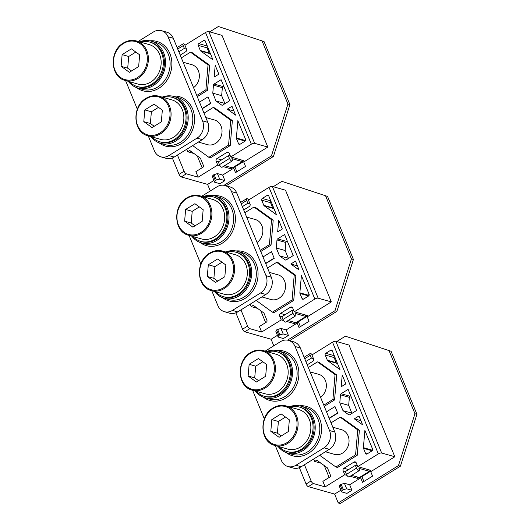 <?xml version="1.0" encoding="UTF-8"?>
<svg xmlns="http://www.w3.org/2000/svg" width="530" height="530" viewBox="0 0 530 530"><rect width="100%" height="100%" fill="white"/><g stroke="black" fill="none" stroke-linecap="round" stroke-linejoin="round"><path stroke-width="0.79" d="M341.983 417.7L340.167 417.183L357.73 429.876L359.38 430.274L341.744 417.627M331.031 422.854L340.167 417.183M347.004 475.383L344.725 474.741L343.142 470.865A1.921 1.63 -74.2 0 1 343.963 468.275L354 462.054A1.921 1.63 -74.2 0 1 356.186 462.776L357.776 466.645L370.927 470.382L369.423 471.316L368.794 469.772M344.725 474.741L325.162 486.871L313.316 483.512A2.564 1 -121.8 0 1 311.097 480.929L304.452 464.731M313.72 458.987L314.727 461.438L316.198 460.524A1.285 1.086 -74.2 0 1 317.291 460.537L327.195 467.699A1.285 1.086 -74.2 0 1 327.56 468.169L330.468 475.258A1.285 1.086 -74.2 0 1 329.918 476.987L322.889 481.346L325.162 486.871M332.529 342.181L378.347 453.892A2.564 0.927 -22.3 0 1 381.666 453.017L394.824 456.754L349.005 345.043L335.854 341.307A2.564 0.927 157.7 0 0 332.529 342.181L311.958 354.934L313.548 358.81A1.921 1.63 -74.2 0 1 312.72 361.4L307.228 364.812M378.347 453.892L357.776 466.645M354.332 418.839L359.002 415.937L362.593 424.815L354.332 418.839L360.963 420.721M345.851 383.866L341.174 386.761L342.221 375.015L345.851 383.866M326.506 411.817L335.006 406.543L337.729 413.175L329.223 418.455M325.215 355.04A1.285 1.086 -74.2 0 1 325.764 353.311L330.78 350.197A1.285 1.086 -74.2 0 1 332.237 350.681L339.982 369.562L327.699 360.678A1.285 1.086 -74.2 0 1 327.335 360.214L325.215 355.04L334.099 357.558A1.285 1.086 105.8 0 1 334.423 356.008M342.983 410.637L348.647 414.732A1.285 1.086 -74.2 0 0 349.74 414.745L356.736 410.412L348.117 389.391L341.121 393.73A1.285 1.086 -74.2 0 0 340.485 394.824L339.79 402.86L348.674 405.377L351.867 413.155L342.983 410.637L339.79 402.86M364.918 430.36L363.375 447.664A1.285 1.086 -74.2 0 0 363.467 448.307L372.173 450.772M364.859 430.34L372.61 449.122A1.285 1.086 -74.2 0 1 372.06 450.851L367.045 453.958A1.285 1.086 -74.2 0 1 365.587 453.475L363.467 448.307M357.24 455.257L355.59 454.786L335.894 467.003L337.537 467.473L357.24 455.257L359.373 430.34M324.261 406.338L334.556 399.951L336.702 374.968L319.06 362.328M357.253 476.934L357.882 478.471L350.151 476.278M394.824 456.754L370.742 471.687L358.896 468.328L359.128 468.878A2.564 1 -121.8 0 1 359.161 470.686A2.564 1 -121.8 0 1 356.498 468.136L346.461 474.357L345.328 471.594L355.358 465.367L357.352 465.618M349.667 484.758L351.933 490.29L346.918 493.397L341.658 491.906L339.385 486.374L340.081 484.758L344.407 483.261L349.667 484.758L360.705 477.908L362.52 482.333L372.557 476.112L370.742 471.687M400.428 466.161L340.22 503.5L338.246 502.937L398.454 465.598L400.428 466.161L416.925 414.308L414.95 413.744L398.454 465.598M336.729 341.558L345.381 336.192L391.067 351.264L416.925 414.308M391.067 351.264L345.381 336.192M361.904 476.589L363.911 481.472M414.95 413.744L389.093 350.701M340.942 490.171L334.615 494.092L338.246 502.937M313.621 359.042L311.362 358.081L305.863 361.493M312.157 354.815A2.564 1 -121.8 0 0 310.189 353.51A2.564 1 -121.8 0 0 310.222 355.319L311.362 358.081M320.988 463.213L314.727 461.438M329.15 477.464L324.281 465.592M313.316 483.512L308.301 486.626A2.564 1 58.2 0 1 306.082 484.042L299.364 467.672M308.301 486.626L334.615 494.092M360.705 477.908L359.393 477.537A6.413 2.504 58.2 0 0 360.499 477.457L370.099 471.508M357.882 478.471L359.393 477.537L351.655 475.344M346.461 474.357A2.564 1 58.2 0 0 348.68 476.94A2.564 1 58.2 0 0 349.131 476.914L359.161 470.686M355.358 465.367L356.498 468.136M344.407 483.261L346.673 488.792L351.933 490.29M341.082 484.135L343.347 489.667L346.673 488.792M343.347 489.667L342.347 490.29L341.658 491.906M340.081 484.758L342.347 490.29M329.13 418.216L337.636 412.943M337.709 364.017L336.577 363.202A1.285 1.086 105.8 0 1 336.219 362.732L334.099 357.558M348.674 405.377L349.363 397.341A1.285 1.086 105.8 0 1 350.005 396.248L350.741 395.791M372.292 450.666A1.285 1.086 105.8 0 1 372.252 450.189L372.391 448.585M355.59 454.786L357.73 429.876M335.894 467.003L319.683 455.283M325.367 451.759L334.536 454.362A12.826 10.852 -74.2 0 0 342.572 453.084A12.826 10.852 -74.2 0 0 349.038 440.271A12.826 10.852 -74.2 0 0 341.539 429.684L332.813 427.207M329.302 449.321A12.826 10.852 -74.2 0 0 334.801 432.036L300.325 347.978A12.826 10.852 -74.2 0 0 293.792 341.863L288.525 340.373A12.826 10.852 105.8 0 1 295.058 346.488L329.534 430.546A12.826 10.852 105.8 0 1 324.035 447.83L329.302 449.321L301.206 466.751L295.939 465.254L324.035 447.83M295.939 465.254A12.826 10.852 105.8 0 1 287.903 466.539L293.163 468.03A12.826 10.852 -74.2 0 0 301.206 466.751M287.903 466.539A12.826 10.852 105.8 0 1 281.37 460.418L275.269 445.551M252.591 390.246L264.337 418.885M288.525 340.373A12.826 10.852 105.8 0 0 280.489 341.651L265.172 351.145M266.517 351.529A24.373 20.624 105.8 0 1 278.263 350.86A24.373 20.624 105.8 0 1 292.507 370.98A24.373 20.624 105.8 0 1 280.231 395.32A24.373 20.624 105.8 0 1 264.96 397.758A24.373 20.624 105.8 0 1 255.308 391.021M267.551 351.821A23.088 19.537 105.8 0 1 276.859 351.794L277.912 352.092A23.088 19.537 105.8 0 1 291.407 371.152A23.088 19.537 105.8 0 1 279.774 394.221A23.088 19.537 105.8 0 1 265.311 396.519L264.258 396.221A23.088 19.537 105.8 0 1 256.348 391.312M276.859 351.794A23.088 19.537 105.8 0 1 290.354 370.854A23.088 19.537 105.8 0 1 278.72 393.916A23.088 19.537 105.8 0 1 264.258 396.221M252.194 390.133C237.215 386.867 236.029 360.566 250.405 352.702C254.638 350.151 258.971 349.462 263.397 350.641A20.524 17.364 -74.2 0 1 275.395 367.588A20.524 17.364 -74.2 0 1 265.053 388.086A20.524 17.364 -74.2 0 1 252.194 390.133L264.954 393.757A20.524 17.364 -74.2 0 0 277.819 391.71A20.524 17.364 -74.2 0 0 288.154 371.205A20.524 17.364 -74.2 0 0 276.163 354.265L263.397 350.641A20.524 17.364 -74.2 0 0 250.538 352.695M266.669 364.527L258.408 358.552L249.14 364.302L248.133 376.028L256.394 381.998L265.662 376.254L266.669 364.527M258.547 380.666L254.711 377.89L248.133 376.028M249.14 364.302L255.718 366.17L262.834 361.751M254.711 377.89L255.718 366.17M289.195 406.828A24.373 20.624 105.8 0 1 300.947 406.166A24.373 20.624 105.8 0 1 315.191 426.286A24.373 20.624 105.8 0 1 302.908 450.626A24.373 20.624 105.8 0 1 287.638 453.057A24.373 20.624 105.8 0 1 277.992 446.32M290.235 407.126A23.088 19.537 105.8 0 1 299.543 407.1L300.596 407.398A23.088 19.537 105.8 0 1 314.091 426.458A23.088 19.537 105.8 0 1 302.458 449.519A23.088 19.537 105.8 0 1 287.989 451.825L286.935 451.527A23.088 19.537 105.8 0 1 279.025 446.611M299.543 407.1A23.088 19.537 105.8 0 1 313.038 426.16A23.088 19.537 105.8 0 1 301.404 449.221A23.088 19.537 105.8 0 1 286.935 451.527M274.878 445.438C259.892 442.166 258.713 415.871 273.089 408.007C277.322 405.45 281.649 404.768 286.081 405.947A20.524 17.364 -74.2 0 1 298.072 422.887A20.524 17.364 -74.2 0 1 287.737 443.385A20.524 17.364 -74.2 0 1 274.878 445.438L287.638 449.056A20.524 17.364 -74.2 0 0 300.497 447.009A20.524 17.364 -74.2 0 0 310.838 426.511A20.524 17.364 -74.2 0 0 298.84 409.564L286.081 405.947A20.524 17.364 -74.2 0 0 273.222 407.994M289.353 419.833L281.085 413.857L271.817 419.608L270.81 431.327L279.078 437.303L288.346 431.552L289.353 419.833M281.225 435.965L277.389 433.195L270.81 431.327M271.817 419.608L278.396 421.469L285.518 417.057M277.389 433.195L278.396 421.469M308.347 367.548L317.49 361.877L335.053 374.571L336.696 375.041M323.77 405.152L332.913 399.488L335.053 374.571M320.564 397.334A12.826 10.852 -74.2 0 0 326.328 384.542A12.826 10.852 -74.2 0 0 318.861 374.379L310.136 371.908M319.305 362.394L317.49 361.877M332.913 399.488L334.556 399.951M278.475 262.853L276.66 262.337L294.223 275.03L295.873 275.428L278.237 262.781M267.524 268.008L276.66 262.337M283.497 320.537L281.218 319.895L279.635 316.019A1.921 1.63 -74.2 0 1 280.456 313.429L290.493 307.208A1.921 1.63 -74.2 0 1 292.679 307.93L294.269 311.799L307.42 315.535L305.916 316.47L305.287 314.926M281.218 319.895L261.654 332.025L249.815 328.666A2.564 1 -121.8 0 1 247.59 326.082L240.945 309.884M250.213 304.14L251.22 306.592L252.691 305.677A1.285 1.086 -74.2 0 1 253.784 305.691L263.688 312.852A1.285 1.086 -74.2 0 1 264.053 313.323L266.961 320.411A1.285 1.086 -74.2 0 1 266.411 322.141L259.389 326.5L261.654 332.025M269.021 187.335L314.84 299.046A2.564 0.927 -22.3 0 1 318.159 298.171L331.316 301.908L285.498 190.197L272.347 186.461A2.564 0.927 157.7 0 0 269.021 187.335L248.451 200.088L250.041 203.964A1.921 1.63 -74.2 0 1 249.213 206.554L243.72 209.966M314.84 299.046L294.269 311.799M290.824 263.993L295.495 261.091L299.086 269.969L290.824 263.993L297.456 265.875M282.344 229.02L277.667 231.915L278.714 220.169L282.344 229.02M262.999 256.971L271.506 251.697L274.222 258.329L265.715 263.609M261.707 200.194A1.285 1.086 -74.2 0 1 262.257 198.465L267.279 195.351A1.285 1.086 -74.2 0 1 268.73 195.835L276.474 214.716L264.192 205.832A1.285 1.086 -74.2 0 1 263.827 205.368L261.707 200.194L270.591 202.712A1.285 1.086 105.8 0 1 270.916 201.161M279.476 255.791L285.14 259.885A1.285 1.086 -74.2 0 0 286.233 259.899L293.229 255.566L284.61 234.545L277.614 238.884A1.285 1.086 -74.2 0 0 276.978 239.977L276.282 248.013L285.166 250.531L288.36 258.309L279.476 255.791L276.282 248.013M301.411 275.514L299.867 292.818A1.285 1.086 -74.2 0 0 299.96 293.461L308.665 295.925M301.351 275.494L309.103 294.276A1.285 1.086 -74.2 0 1 308.553 296.005L303.538 299.112A1.285 1.086 -74.2 0 1 302.08 298.628L299.96 293.461M293.733 300.411L292.083 299.94L272.387 312.157L274.03 312.627L293.733 300.411L295.866 275.494M260.753 251.492L271.049 245.105L273.195 220.122L255.553 207.482M293.746 322.088L294.375 323.625L286.644 321.432M331.316 301.908L307.234 316.841L295.395 313.482L295.621 314.032A2.564 1 -121.8 0 1 295.654 315.84A2.564 1 -121.8 0 1 292.991 313.29L282.954 319.51L281.821 316.748L291.851 310.52L293.845 310.772M286.16 329.912L288.426 335.444L283.411 338.551L278.151 337.06L275.878 331.528L276.574 329.912L280.9 328.415L286.16 329.912L297.197 323.061L299.013 327.487L309.05 321.266L307.234 316.841M273.222 186.712L281.874 181.346L327.56 196.418L353.417 259.462L336.921 311.315L289.585 340.671M327.56 196.418L281.874 181.346M298.397 321.743L300.404 326.626M336.921 311.315L334.947 310.752L287.545 340.147M353.417 259.462L351.443 258.898L334.947 310.752M351.443 258.898L325.586 195.855M277.435 335.324L271.108 339.246L273.798 345.798M250.114 204.196L247.855 203.235L242.356 206.647M248.649 199.969A2.564 1 -121.8 0 0 246.682 198.664A2.564 1 -121.8 0 0 246.722 200.472L247.855 203.235M257.481 308.367L251.22 306.592M265.643 322.618L260.773 310.746M249.815 328.666L244.794 331.78A2.564 1 58.2 0 1 242.574 329.196L235.857 312.826M244.794 331.78L271.108 339.246M297.197 323.061L295.886 322.69A6.413 2.504 58.2 0 0 296.999 322.611L306.592 316.662M294.375 323.625L295.886 322.69L288.148 320.498M282.954 319.51A2.564 1 58.2 0 0 285.173 322.094A2.564 1 58.2 0 0 285.624 322.068L295.654 315.84M291.851 310.52L292.991 313.29M280.9 328.415L283.166 333.946L288.426 335.444M277.574 329.289L279.847 334.821L283.166 333.946M279.847 334.821L278.84 335.444L278.151 337.06M276.574 329.912L278.84 335.444M265.623 263.37L274.129 258.097M274.202 209.171L273.069 208.356A1.285 1.086 105.8 0 1 272.712 207.886L270.591 202.712M285.166 250.531L285.856 242.495A1.285 1.086 105.8 0 1 286.498 241.402L287.233 240.945M308.785 295.82A1.285 1.086 105.8 0 1 308.745 295.342L308.884 293.739M292.083 299.94L294.223 275.03M272.387 312.157L256.175 300.437M261.86 296.913L271.029 299.516A12.826 10.852 -74.2 0 0 279.065 298.238A12.826 10.852 -74.2 0 0 285.531 285.425A12.826 10.852 -74.2 0 0 278.031 274.838L269.306 272.36M265.795 294.475A12.826 10.852 -74.2 0 0 271.294 277.19L236.817 193.132A12.826 10.852 -74.2 0 0 230.285 187.017L225.018 185.526A12.826 10.852 105.8 0 1 231.55 191.641L266.027 275.699A12.826 10.852 105.8 0 1 260.528 292.984L265.795 294.475L237.698 311.905L232.431 310.408L260.528 292.984M232.431 310.408A12.826 10.852 105.8 0 1 224.395 311.693L229.656 313.184A12.826 10.852 -74.2 0 0 237.698 311.905M224.395 311.693A12.826 10.852 105.8 0 1 217.863 305.572L211.761 290.705M189.084 235.399L200.83 264.039M225.018 185.526A12.826 10.852 105.8 0 0 216.982 186.805L201.665 196.299M203.01 196.683A24.373 20.624 105.8 0 1 214.756 196.014A24.373 20.624 105.8 0 1 229 216.134A24.373 20.624 105.8 0 1 216.724 240.474A24.373 20.624 105.8 0 1 201.453 242.912A24.373 20.624 105.8 0 1 191.8 236.175M204.043 196.974A23.088 19.537 105.8 0 1 213.352 196.948L214.405 197.246A23.088 19.537 105.8 0 1 227.9 216.306A23.088 19.537 105.8 0 1 216.266 239.374A23.088 19.537 105.8 0 1 201.804 241.673L200.751 241.375A23.088 19.537 105.8 0 1 192.84 236.466M213.352 196.948A23.088 19.537 105.8 0 1 226.847 216.008A23.088 19.537 105.8 0 1 215.22 239.07A23.088 19.537 105.8 0 1 200.751 241.375M188.687 235.287C173.707 232.021 172.522 205.719 186.898 197.856C191.131 195.305 195.464 194.616 199.889 195.795A20.524 17.364 -74.2 0 1 211.887 212.742A20.524 17.364 -74.2 0 1 201.546 233.24A20.524 17.364 -74.2 0 1 188.687 235.287L201.446 238.911A20.524 17.364 -74.2 0 0 214.312 236.864A20.524 17.364 -74.2 0 0 224.647 216.359A20.524 17.364 -74.2 0 0 212.656 199.419L199.889 195.795A20.524 17.364 -74.2 0 0 187.03 197.849M203.162 209.681L194.901 203.706L185.632 209.456L184.625 221.182L192.887 227.151L202.155 221.407L203.162 209.681M195.04 225.82L191.204 223.044L184.625 221.182M185.632 209.456L192.211 211.324L199.326 206.905M191.204 223.044L192.211 211.324M225.687 251.982A24.373 20.624 105.8 0 1 237.44 251.319A24.373 20.624 105.8 0 1 251.684 271.44A24.373 20.624 105.8 0 1 239.401 295.78A24.373 20.624 105.8 0 1 224.13 298.211A24.373 20.624 105.8 0 1 214.484 291.474M226.727 252.28A23.088 19.537 105.8 0 1 236.035 252.253L237.089 252.552A23.088 19.537 105.8 0 1 250.584 271.612A23.088 19.537 105.8 0 1 238.951 294.673A23.088 19.537 105.8 0 1 224.481 296.979L223.428 296.681A23.088 19.537 105.8 0 1 215.518 291.765M236.035 252.253A23.088 19.537 105.8 0 1 249.531 271.314A23.088 19.537 105.8 0 1 237.897 294.375A23.088 19.537 105.8 0 1 223.428 296.681M211.371 290.592C196.385 287.32 195.206 261.025 209.582 253.161C213.815 250.604 218.141 249.922 222.573 251.101A20.524 17.364 -74.2 0 1 234.565 268.041A20.524 17.364 -74.2 0 1 224.23 288.539A20.524 17.364 -74.2 0 1 211.371 290.592L224.13 294.21A20.524 17.364 -74.2 0 0 236.99 292.162A20.524 17.364 -74.2 0 0 247.331 271.665A20.524 17.364 -74.2 0 0 235.333 254.718L222.573 251.101A20.524 17.364 -74.2 0 0 209.714 253.148M225.846 264.987L217.578 259.011L208.31 264.761L207.303 276.481L215.571 282.457L224.839 276.706L225.846 264.987M217.724 281.125L213.881 278.349L207.303 276.481M208.31 264.761L214.888 266.623L222.01 262.211M213.881 278.349L214.888 266.623M244.84 212.702L253.983 207.031L271.546 219.725L273.188 220.195M260.263 250.306L269.406 244.641L271.546 219.725M257.057 242.488A12.826 10.852 -74.2 0 0 262.827 229.695A12.826 10.852 -74.2 0 0 255.354 219.533L246.629 217.061M255.798 207.548L253.983 207.031M269.406 244.641L271.049 245.105M214.975 108.007L213.159 107.491L230.716 120.184L232.365 120.582L214.73 107.934M204.017 113.162L213.159 107.491M219.99 165.691L217.717 165.049L216.127 161.173A1.921 1.63 -74.2 0 1 216.949 158.583L226.986 152.362A1.921 1.63 -74.2 0 1 229.172 153.084L230.762 156.953L243.919 160.689L242.409 161.624L241.779 160.08M217.717 165.049L198.147 177.179L186.308 173.82A2.564 1 -121.8 0 1 184.082 171.236L177.437 155.038M186.706 149.294L187.713 151.746L189.184 150.831A1.285 1.086 -74.2 0 1 190.277 150.845L200.181 158.006A1.285 1.086 -74.2 0 1 200.545 158.477L203.454 165.565A1.285 1.086 -74.2 0 1 202.904 167.294L195.881 171.654L198.147 177.179M205.514 32.489L251.333 144.2A2.564 0.927 -22.3 0 1 254.652 143.325L267.809 147.062L221.997 35.351L208.84 31.614A2.564 0.927 157.7 0 0 205.514 32.489L184.944 45.242L186.534 49.118A1.921 1.63 -74.2 0 1 185.705 51.708L180.213 55.12M251.333 144.2L230.762 156.953M227.317 109.147L231.988 106.245L235.578 115.123L227.317 109.147L233.949 111.028M218.837 74.173L214.16 77.069L215.206 65.322L218.837 74.173M199.492 102.124L207.998 96.851L210.715 103.482L202.208 108.763M198.2 45.348A1.285 1.086 -74.2 0 1 198.75 43.619L203.772 40.505A1.285 1.086 -74.2 0 1 205.223 40.989L212.967 59.87L200.685 50.986A1.285 1.086 -74.2 0 1 200.32 50.522L198.2 45.348L207.084 47.866A1.285 1.086 105.8 0 1 207.409 46.315M215.968 100.945L221.633 105.039A1.285 1.086 -74.2 0 0 222.726 105.053L229.722 100.72L221.103 79.699L214.113 84.038A1.285 1.086 -74.2 0 0 213.471 85.131L212.782 93.167L221.659 95.685L224.852 103.463L215.968 100.945L212.782 93.167M237.904 120.668L236.36 137.972A1.285 1.086 -74.2 0 0 236.453 138.615L245.158 141.079M237.844 120.648L245.595 139.43A1.285 1.086 -74.2 0 1 245.045 141.159L240.03 144.266A1.285 1.086 -74.2 0 1 238.573 143.782L236.453 138.615M230.225 145.564L228.582 145.094L208.88 157.311L210.523 157.781L230.225 145.564L232.359 120.648M197.246 96.645L207.541 90.259L209.688 65.276L192.046 52.636M230.239 167.242L230.868 168.778L223.137 166.586M267.809 147.062L243.727 161.994L231.888 158.636L232.113 159.185A2.564 1 -121.8 0 1 232.147 160.994A2.564 1 -121.8 0 1 229.483 158.444L219.446 164.664L218.314 161.902L228.344 155.674L230.338 155.926M222.653 175.066L224.919 180.597L219.904 183.705L214.643 182.214L212.371 176.682L213.067 175.066L217.393 173.568L222.653 175.066L233.69 168.215L235.506 172.641L245.542 166.42L243.727 161.994M209.714 31.866L218.367 26.5L264.053 41.572L289.91 104.615L273.414 156.469L226.078 185.825M264.053 41.572L218.367 26.5M234.896 166.897L236.897 171.78M273.414 156.469L271.44 155.906L224.044 185.301M289.91 104.615L287.936 104.052L271.44 155.906M287.936 104.052L262.078 41.009M213.928 180.478L207.601 184.4L210.291 190.952M186.606 49.35L184.347 48.389L178.848 51.801M185.142 45.123A2.564 1 -121.8 0 0 183.175 43.818A2.564 1 -121.8 0 0 183.214 45.626L184.347 48.389M193.973 153.521L187.713 151.746M202.135 167.772L197.266 155.899M186.308 173.82L181.286 176.934A2.564 1 58.2 0 1 179.067 174.35L172.349 157.98M181.286 176.934L207.601 184.4M233.69 168.215L232.378 167.844A6.413 2.504 58.2 0 0 233.492 167.765L243.084 161.816M230.868 168.778L232.378 167.844L224.64 165.651M219.446 164.664A2.564 1 58.2 0 0 221.666 167.248A2.564 1 58.2 0 0 222.116 167.222L232.147 160.994M228.344 155.674L229.483 158.444M217.393 173.568L219.659 179.1L224.919 180.597M214.067 174.443L216.339 179.975L219.659 179.1M216.339 179.975L215.332 180.597L214.643 182.214M213.067 175.066L215.332 180.597M202.115 108.524L210.622 103.251M210.695 54.325L209.562 53.51A1.285 1.086 105.8 0 1 209.204 53.04L207.084 47.866M221.659 95.685L222.348 87.649A1.285 1.086 105.8 0 1 222.991 86.556L223.726 86.099M245.277 140.973A1.285 1.086 105.8 0 1 245.238 140.496L245.377 138.893M228.582 145.094L230.716 120.184M208.88 157.311L192.668 145.591M198.352 142.066L207.522 144.67A12.826 10.852 -74.2 0 0 215.558 143.392A12.826 10.852 -74.2 0 0 222.024 130.579A12.826 10.852 -74.2 0 0 214.524 119.992L205.799 117.514M202.288 139.629A12.826 10.852 -74.2 0 0 207.786 122.344L173.31 38.286A12.826 10.852 -74.2 0 0 166.778 32.171L161.511 30.68A12.826 10.852 105.8 0 1 168.043 36.795L202.52 120.853A12.826 10.852 105.8 0 1 197.021 138.138L202.288 139.629L174.191 157.059L168.924 155.562L197.021 138.138M168.924 155.562A12.826 10.852 105.8 0 1 160.888 156.847L166.148 158.338A12.826 10.852 -74.2 0 0 174.191 157.059M160.888 156.847A12.826 10.852 105.8 0 1 154.356 150.725L148.254 135.859M125.577 80.553L137.323 109.193M161.511 30.68A12.826 10.852 105.8 0 0 153.475 31.959L138.158 41.453M139.503 41.837A24.373 20.624 105.8 0 1 151.249 41.168A24.373 20.624 105.8 0 1 165.493 61.288A24.373 20.624 105.8 0 1 153.216 85.628A24.373 20.624 105.8 0 1 137.946 88.066A24.373 20.624 105.8 0 1 128.293 81.329M140.536 42.128A23.088 19.537 105.8 0 1 149.844 42.102L150.898 42.4A23.088 19.537 105.8 0 1 164.393 61.46A23.088 19.537 105.8 0 1 152.759 84.528A23.088 19.537 105.8 0 1 138.297 86.827L137.243 86.529A23.088 19.537 105.8 0 1 129.333 81.62M149.844 42.102A23.088 19.537 105.8 0 1 163.339 61.162A23.088 19.537 105.8 0 1 151.713 84.224A23.088 19.537 105.8 0 1 137.243 86.529M125.179 80.441C110.2 77.175 109.014 50.873 123.391 43.01C127.624 40.459 131.957 39.77 136.382 40.949A20.524 17.364 -74.2 0 1 148.38 57.896A20.524 17.364 -74.2 0 1 138.038 78.394A20.524 17.364 -74.2 0 1 125.179 80.441L137.946 84.065A20.524 17.364 -74.2 0 0 150.805 82.017A20.524 17.364 -74.2 0 0 161.14 61.513A20.524 17.364 -74.2 0 0 149.149 44.573L136.382 40.949A20.524 17.364 -74.2 0 0 123.523 43.003M139.655 54.835L131.394 48.859L122.125 54.61L121.118 66.336L129.38 72.305L138.655 66.561L139.655 54.835M131.533 70.974L127.697 68.198L121.118 66.336M122.125 54.61L128.704 56.478L135.819 52.066M127.697 68.198L128.704 56.478M162.18 97.136A24.373 20.624 105.8 0 1 173.933 96.473A24.373 20.624 105.8 0 1 188.177 116.593A24.373 20.624 105.8 0 1 175.894 140.934A24.373 20.624 105.8 0 1 160.623 143.365A24.373 20.624 105.8 0 1 150.977 136.627M163.22 97.434A23.088 19.537 105.8 0 1 172.528 97.407L173.582 97.705A23.088 19.537 105.8 0 1 187.077 116.766A23.088 19.537 105.8 0 1 175.443 139.827A23.088 19.537 105.8 0 1 160.974 142.133L159.921 141.835A23.088 19.537 105.8 0 1 152.011 136.919M172.528 97.407A23.088 19.537 105.8 0 1 186.023 116.468A23.088 19.537 105.8 0 1 174.39 139.529A23.088 19.537 105.8 0 1 159.921 141.835M147.863 135.746C132.878 132.474 131.698 106.179 146.075 98.315C150.308 95.758 154.634 95.075 159.066 96.255A20.524 17.364 -74.2 0 1 171.057 113.195A20.524 17.364 -74.2 0 1 160.722 133.692A20.524 17.364 -74.2 0 1 147.863 135.746L160.623 139.364A20.524 17.364 -74.2 0 0 173.482 137.316A20.524 17.364 -74.2 0 0 183.824 116.819A20.524 17.364 -74.2 0 0 171.826 99.872L159.066 96.255A20.524 17.364 -74.2 0 0 146.207 98.302M162.339 110.141L154.078 104.165L144.803 109.915L143.802 121.635L152.064 127.611L161.332 121.86L162.339 110.141M154.217 126.279L150.374 123.503L143.802 121.635M144.803 109.915L151.381 111.777L158.503 107.365M150.374 123.503L151.381 111.777M181.333 57.856L190.475 52.185L208.038 64.879L209.681 65.349M196.756 95.46L205.898 89.795L208.038 64.879M193.549 87.642A12.826 10.852 -74.2 0 0 199.32 74.849A12.826 10.852 -74.2 0 0 191.847 64.686L183.122 62.215M192.291 52.702L190.475 52.185M205.898 89.795L207.541 90.259M345.441 471.521L343.142 470.865M348.568 469.58L343.963 468.275M356.133 462.657L354 462.054M335.854 341.307L381.666 453.017M310.222 355.319L304.73 358.724M306.082 484.042L311.097 480.929M359.393 477.537L369.423 471.316M317.967 461.027L316.198 460.524M325.764 353.311L334.311 355.736M332.204 350.602L330.78 350.197M327.335 360.214L336.219 362.732M336.577 363.202L327.699 360.678M348.647 414.732L349.263 414.904M341.121 393.73L350.005 396.248M340.485 394.824L349.363 397.341M363.375 447.664L372.252 450.189M365.587 453.475L367.124 453.912M329.534 430.546L334.801 432.036M263.569 397.295A25.652 21.703 105.8 0 0 285.948 397.924A25.652 21.703 -74.2 0 0 298.403 368.277A25.652 21.703 -74.2 0 0 276.839 350.522M286.246 452.6A25.652 21.703 -74.2 0 0 308.626 453.223A25.652 21.703 105.8 0 0 321.081 423.576A25.652 21.703 105.8 0 0 299.523 405.821M300.325 347.978L295.058 346.488M264.96 397.758L269.565 399.063A24.373 20.624 105.8 0 0 284.835 396.632A24.373 20.624 -74.2 0 0 297.111 372.285A24.373 20.624 -74.2 0 0 282.868 352.165L278.263 350.86M264.39 387.311A19.756 16.715 -74.2 0 0 272.857 360.692A19.756 16.715 -74.2 0 0 250.418 353.245A19.756 16.715 105.8 0 0 241.945 379.864A19.756 16.715 105.8 0 0 264.39 387.311M287.638 453.057L292.242 454.362A24.373 20.624 -74.2 0 0 307.513 451.931A24.373 20.624 105.8 0 0 319.795 427.591A24.373 20.624 105.8 0 0 305.552 407.471L300.947 406.166M287.068 442.61A19.756 16.715 -74.2 0 0 295.535 415.997A19.756 16.715 -74.2 0 0 273.096 408.544A19.756 16.715 105.8 0 0 264.629 435.163A19.756 16.715 105.8 0 0 287.068 442.61M281.933 316.675L279.635 316.019M285.06 314.734L280.456 313.429M292.626 307.811L290.493 307.208M272.347 186.461L318.159 298.171M246.722 200.472L241.223 203.878M242.574 329.196L247.59 326.082M295.886 322.69L305.916 316.47M254.46 306.181L252.691 305.677M262.257 198.465L270.803 200.89M268.697 195.756L267.279 195.351M263.827 205.368L272.712 207.886M273.069 208.356L264.192 205.832M285.14 259.885L285.756 260.058M277.614 238.884L286.498 241.402M276.978 239.977L285.856 242.495M299.867 292.818L308.745 295.342M302.08 298.628L303.617 299.066M266.027 275.699L271.294 277.19M200.062 242.448A25.652 21.703 105.8 0 0 222.441 243.078A25.652 21.703 -74.2 0 0 234.896 213.431A25.652 21.703 -74.2 0 0 213.332 195.676M222.739 297.754A25.652 21.703 -74.2 0 0 245.118 298.377A25.652 21.703 105.8 0 0 257.573 268.73A25.652 21.703 105.8 0 0 236.016 250.975M236.817 193.132L231.55 191.641M201.453 242.912L206.057 244.217A24.373 20.624 105.8 0 0 221.328 241.786A24.373 20.624 -74.2 0 0 233.604 217.439A24.373 20.624 -74.2 0 0 219.36 197.319L214.756 196.014M186.911 198.399A19.756 16.715 105.8 0 1 194.146 195.941A19.756 16.715 105.8 0 1 210.496 209.794A19.756 16.715 105.8 0 1 200.883 232.465A19.756 16.715 105.8 0 1 178.444 225.018A19.756 16.715 105.8 0 1 186.911 198.399M224.13 298.211L228.735 299.516A24.373 20.624 -74.2 0 0 244.012 297.085A24.373 20.624 105.8 0 0 256.288 272.745A24.373 20.624 105.8 0 0 242.044 252.624L237.44 251.319M223.561 287.764A19.756 16.715 -74.2 0 0 232.027 261.151A19.756 16.715 -74.2 0 0 209.589 253.698A19.756 16.715 105.8 0 0 201.122 280.317A19.756 16.715 105.8 0 0 223.561 287.764M218.426 161.829L216.127 161.173M221.553 159.888L216.949 158.583M229.119 152.965L226.986 152.362M208.84 31.614L254.652 143.325M183.214 45.626L177.716 49.032M179.067 174.35L184.082 171.236M232.378 167.844L242.409 161.624M190.952 151.335L189.184 150.831M198.75 43.619L207.296 46.044M205.19 40.909L203.772 40.505M200.32 50.522L209.204 53.04M209.562 53.51L200.685 50.986M221.633 105.039L222.249 105.212M214.113 84.038L222.991 86.556M213.471 85.131L222.348 87.649M236.36 137.972L245.238 140.496M238.573 143.782L240.11 144.22M202.52 120.853L207.786 122.344M136.554 87.602A25.652 21.703 105.8 0 0 158.934 88.232A25.652 21.703 -74.2 0 0 171.389 58.585A25.652 21.703 -74.2 0 0 149.824 40.83M159.232 142.908A25.652 21.703 -74.2 0 0 181.611 143.531A25.652 21.703 105.8 0 0 194.066 113.884A25.652 21.703 105.8 0 0 172.508 96.129M173.31 38.286L168.043 36.795M137.946 88.066L142.55 89.371A24.373 20.624 105.8 0 0 157.821 86.94A24.373 20.624 -74.2 0 0 170.097 62.593A24.373 20.624 -74.2 0 0 155.853 42.473L151.249 41.168M123.404 43.553A19.756 16.715 105.8 0 1 130.638 41.095A19.756 16.715 105.8 0 1 146.995 54.948A19.756 16.715 105.8 0 1 137.376 77.618A19.756 16.715 105.8 0 1 114.937 70.172A19.756 16.715 105.8 0 1 123.404 43.553M160.623 143.365L165.227 144.67A24.373 20.624 -74.2 0 0 180.505 142.239A24.373 20.624 105.8 0 0 192.781 117.898A24.373 20.624 105.8 0 0 178.537 97.778L173.933 96.473M160.053 132.917A19.756 16.715 -74.2 0 0 168.52 106.305A19.756 16.715 -74.2 0 0 146.081 98.852A19.756 16.715 105.8 0 0 137.614 125.471A19.756 16.715 105.8 0 0 160.053 132.917M310.189 353.51L304.134 357.266M246.682 198.664L240.627 202.42M183.175 43.818L177.119 47.574"/></g></svg>

